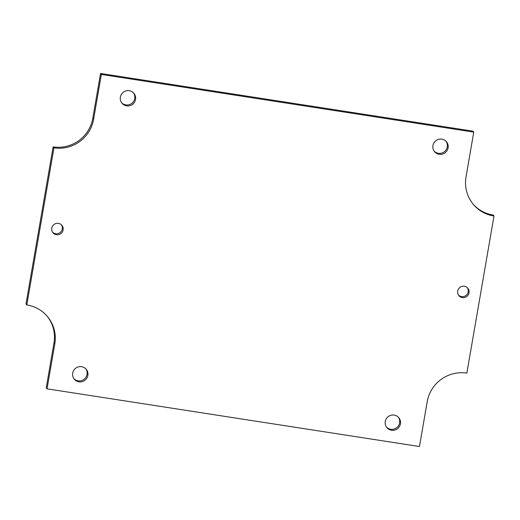 <?xml version="1.0" encoding="UTF-8"?>
<svg xmlns="http://www.w3.org/2000/svg" width="520" height="520" viewBox="0 0 520 520"><rect width="100%" height="100%" fill="white"/><g stroke="black" fill="none" stroke-linecap="round" stroke-linejoin="round"><path stroke-width="0.78" d="M458.556 295.146A5.798 5.694 140 0 0 467.382 287.742M52.618 232.258A5.798 5.694 140 0 0 61.445 224.855M434.207 151.19A7.748 7.612 140 0 0 446.03 141.265M121.635 102.765A7.748 7.612 140 0 0 133.465 92.84M386.536 427.161A7.748 7.612 140 0 0 398.365 417.235M73.97 378.736A7.748 7.612 140 0 0 85.794 368.81M472.959 203.938A34.567 33.962 140 0 0 493.194 215.059L494 216.014L466.863 373.12A34.567 33.962 -40 0 0 427.206 401.687L419.458 446.531L47.041 388.837L54.782 343.993L53.976 343.031A34.567 33.962 140 0 0 47.041 316.062M47.041 388.837L46.234 387.875L53.976 343.031M92.794 118.313L93.6 119.269A34.567 33.962 -40 0 1 53.944 147.843L26.806 304.941L26 303.986L53.138 146.881A34.567 33.962 140 0 0 92.794 118.313L100.542 73.469L472.959 131.163L473.766 132.126L466.024 176.969A34.567 33.962 -40 0 0 473.363 204.425A34.567 33.962 -40 0 0 494 216.014M457.697 291.044A5.798 5.694 -40 0 1 467.812 288.197A5.798 5.694 -40 0 1 467.031 296.289A5.798 5.694 -40 0 1 457.697 291.044M51.766 228.156A5.798 5.694 -40 0 1 61.88 225.31A5.798 5.694 -40 0 1 61.1 233.402A5.798 5.694 -40 0 1 51.766 228.156M432.939 145.529A7.748 7.612 -40 0 1 446.453 141.726A7.748 7.612 -40 0 1 445.413 152.535A7.748 7.612 -40 0 1 432.939 145.529M120.374 97.11A7.748 7.612 -40 0 1 133.887 93.301A7.748 7.612 -40 0 1 132.847 104.111A7.748 7.612 -40 0 1 120.374 97.11M385.275 421.506A7.748 7.612 -40 0 1 398.788 417.697A7.748 7.612 -40 0 1 397.741 428.506A7.748 7.612 -40 0 1 385.275 421.506M72.709 373.081A7.748 7.612 -40 0 1 86.216 369.278A7.748 7.612 -40 0 1 85.176 380.088A7.748 7.612 -40 0 1 72.709 373.081M100.542 73.469L101.348 74.425L473.766 132.126M93.6 119.269L101.348 74.425M53.944 147.843L53.138 146.881M26.806 304.941A34.567 33.962 -40 0 1 47.444 316.537A34.567 33.962 -40 0 1 54.782 343.993"/></g></svg>

